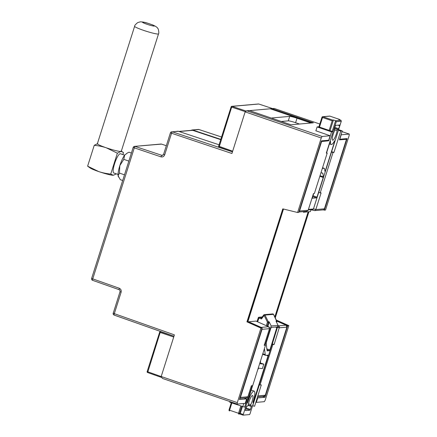 <?xml version="1.0" encoding="UTF-8"?>
<svg xmlns="http://www.w3.org/2000/svg" width="437" height="437" viewBox="0 0 437 437"><rect width="100%" height="100%" fill="white"/><g stroke="black" fill="none" stroke-linecap="round" stroke-linejoin="round"><path stroke-width="0.66" d="M311.674 122.955L270.252 108.786L270.945 108.726M245.397 111.703L246.097 110.916M272.153 118.351A6.271 0.606 -162.4 0 1 271.847 118.034A6.271 0.606 -162.4 0 1 272.043 117.952L289.704 116.395L288.289 120.858L281.281 121.475M299.492 124.032L295.598 122.699L297.013 118.236A6.271 0.606 17.6 0 0 289.704 116.395M288.289 120.858A6.271 0.606 -162.4 0 1 295.598 122.699M310.986 123.016L297.013 118.236M245.823 110.943L232.085 106.366L258.78 104.011L272.393 108.513L258.78 104.011A0.781 0.759 -95 0 0 258.486 103.973L231.79 106.328A0.781 0.759 85 0 1 232.085 106.366L231.659 107.125L245.239 111.648M219.079 144.794L178.465 131.302L172.358 131.843L232.457 151.863L219.15 147.149A0.781 0.759 85 0 1 218.669 146.16L231.135 106.863A0.781 0.759 85 0 1 231.79 106.328M232.675 151.186L218.642 146.171L231.113 106.874L231.659 107.125L219.128 147.149L232.462 151.858M258.983 317.235A0.781 0.759 -95 0 0 258.278 317.77L258.589 317.956L259.065 317.24A0.781 0.759 -95 0 1 259.239 317.273L257.612 321.812M257.054 321.561L258.256 317.781L259.015 317.235M258.589 317.956L261.484 318.95L261.408 318.016L259.239 317.273L262.151 317.016M264.227 349.25L264.516 349.076L265.254 354.615A6.271 1.409 108.9 0 0 265.625 355.33A6.271 1.409 108.9 0 0 265.767 355.347L268.089 355.144L268.023 355.871L253.438 401.86L253.099 401.74M259.917 362.83L263.795 364.152L259.654 363.655M258.24 368.112L262.38 368.615L263.795 364.152M253.007 402.619L253.061 401.849A10.969 2.469 108.9 0 0 254.132 391.104A10.969 2.469 108.9 0 0 247.724 402.319L247.282 403.122L247.32 402.395L252.63 385.653M250.008 410.206L245.479 410.6L246.484 406.902L246.91 406.142L247.741 406.071L248.265 404.897A6.271 1.409 108.9 0 1 250.243 398.539A6.271 1.409 108.9 0 1 252.613 395.551A6.271 1.409 108.9 0 1 250.805 404.673L250.581 405.815L251.444 405.744L251.379 406.47L250.008 410.206L245.884 408.792M266.783 348.666L266.204 342.876L270.869 328.16L271.295 327.4L277.047 326.898L269.913 349.922L269.487 350.682L267.193 350.884L266.783 348.666M229.032 409.982A0.781 0.759 -95 0 0 229.529 410.938L229.015 409.955L231.31 402.794M229.507 410.938L229.572 410.212L229.015 409.955L231.288 402.788M263.943 315.279L265.019 315.093A0.781 0.759 -95 0 0 263.74 314.957L263.943 315.279L264.401 314.662M264.27 314.662L272.759 313.913A0.781 0.759 85 0 1 273.502 314.345L265.019 315.093L268.302 321.785L267.433 322.151L268.351 322.38L268.302 321.785L269.105 321.714A0.781 0.759 85 0 1 269.154 322.309L267.865 326.373M258.07 368.659L258.251 369.008L258.524 368.145M253.012 402.619L253.438 401.86M252.247 385.691L243.07 415.15L249.587 414.576L250.013 413.817L278.074 325.357L271.197 325.964L265.128 345.083M260.261 361.749L260.61 361.574L260.348 361.481M276.801 321.064L275.987 321.108L278.074 325.357M271.197 325.964L269.105 321.714M238.788 414.041L239.705 413.959L240.246 413.435L243.136 414.423M242.415 406.596L240.246 413.435L238.531 413.276L238.597 414.03M241.71 406.355L239.443 413.506L238.815 414.052M273.502 314.345L276.845 321.599M338.604 129.674L342.253 130.925L339.423 139.845L346.465 139.31M327.373 140.332L328.717 140.79L321.233 141.55M298.935 211.841A1.568 1.519 -95 0 0 299.569 211.005L299.214 210.962M321.31 141.298L321.648 141.413L299.569 211.005L308.172 210.246L306.605 211.333M247.522 321.796L283.307 208.984M248.271 321.829L255.967 321.091M308.347 211.803L274.917 317.18M308.172 210.246L313.46 193.58L314.378 193.498L327.204 153.065L326.286 153.141L333.076 131.734L318.633 126.79L317.104 126.927L315.853 130.865M328.717 140.79L331.546 131.87L333.076 131.734M239.826 398.254L239.793 398.276A1.568 1.519 -95 0 0 240.437 397.424L240.077 397.38M261.681 329.274L262.042 329.318L240.437 397.424L247.888 396.769L246.233 397.867L239.744 398.435M255.891 321.058L268.646 326.729A1.568 1.519 85 0 1 269.492 328.662L262.042 329.318A1.568 1.519 -95 0 0 262.009 328.253M261.779 327.854A1.568 1.519 -95 0 0 261.189 327.389A1.568 0.339 114 0 0 261.004 327.504M247.888 396.769L251.379 385.767L252.679 385.653L265.505 345.214L264.205 345.328L269.492 328.662M324.44 208.749L324.418 208.815A1.568 1.519 85 0 1 323.112 209.88L314.809 210.612M314.498 210.596L311.122 209.765L314.771 210.618L315.82 209.569L321.102 192.908L318.682 192.471M342.253 130.925L340.723 131.062L333.934 152.469L333.016 152.551L320.184 192.99M276.845 321.108L286.038 325.194A1.568 1.519 85 0 1 286.885 327.127L279.434 327.788A1.568 1.519 -95 0 0 278.582 325.855A1.568 0.339 114 0 0 277.916 326.674A1.568 0.339 114 0 0 277.604 327.324L279.238 327.772L277.916 326.674M279.238 327.772L274.146 344.449L272.846 344.564L260.02 385.002L261.321 384.888L257.83 395.889L265.281 395.234A1.568 1.519 85 0 1 263.975 396.299L257.562 396.867M257.639 396.479L257.83 395.889M333.934 152.469L331.623 151.677M338.413 130.27L340.723 131.062M331.508 152.032L333.016 152.551M331.546 131.87L317.104 126.927M327.204 153.065L326.401 152.786L336.277 121.705L335.6 120.732L340.953 120.262L341.248 121.267L336.277 121.705M259.376 384.784L252.701 405.836L254.547 406.23M274.146 344.449L272.18 343.941M260.02 385.002L259.239 384.735M272.065 344.296L272.846 344.564M229.971 401.592L229.758 402.264L244.638 407.153L251.422 385.762M265.505 345.214L264.407 344.837M265.002 397.282L257.743 397.921L256.328 402.379L264.352 401.674L265.21 400.15L288.846 325.631L287.699 325.734L265.002 397.282L262.506 396.43M349.245 134.066L341.215 134.776L339.8 139.234L347.065 138.595L324.369 210.142L325.516 210.039L349.158 135.519L349.278 134.072L342.034 131.608M283.498 209.033L247.861 321.763L246.943 321.845L282.783 208.859L297.608 212.502L321.25 137.983L322.102 136.459L246.681 110.78L245.146 111.867L231.938 153.496L170.408 132.859L163.596 154.332L162.345 155.381M114.21 314.006A1.568 0.366 109.4 0 0 114.188 315.104A1.568 0.366 109.4 0 0 114.226 315.11L173.981 336.211L114.188 315.104A1.568 1.568 0 0 1 113.216 313.154L114.314 313.657A1.568 0.366 109.4 0 0 114.21 314.006M113.265 313.132L120.028 291.681C120.137 290.561 119.82 289.895 119.088 289.676L119.214 288.229C120.88 289.021 121.513 290.337 121.125 292.184L114.314 313.657L174.401 334.873L161.198 376.503L237.302 402.614L260.944 328.094L246.943 321.845M178.465 131.302A1.568 1.519 -95 0 0 177.87 131.231L172.358 131.843A1.568 0.366 108.4 0 0 171.506 133.361L164.694 154.835C163.951 156.561 162.684 157.227 160.892 156.828L133.17 147.46L91.644 278.38L92.742 278.882A1.568 0.366 109.4 0 0 92.639 279.232A1.568 0.366 109.4 0 0 92.611 280.33A1.568 0.366 109.4 0 0 92.649 280.336L119.011 289.644M297.608 212.502L298.755 212.398L321.452 140.851L328.717 140.211L330.132 135.754L322.102 136.459M244.163 398.047L246.654 398.899L239.394 399.538L262.091 327.99L247.861 321.763M262.091 327.99L260.944 328.094M237.149 404.045L162.373 378.398L161.198 376.503M237.302 402.614L237.182 404.067L162.373 378.398M246.654 398.899L245.239 403.356L237.215 404.067M91.694 278.358L91.644 278.38A1.568 1.568 0 0 0 91.978 279.909M160.892 156.828L161.75 155.31L135.126 146.439A1.568 0.366 108.4 0 0 134.274 147.963L92.742 278.882L119.214 288.229M247.44 110.845L249.636 110.648A1.568 1.519 -95 0 0 249.03 110.572L246.681 110.78M161.564 144.134A1.568 0.339 108.3 0 0 161.532 144.117A1.568 0.339 108.3 0 0 161.499 144.112L134.53 146.373A1.568 1.568 0 0 0 133.17 147.46M249.636 110.648L290.955 124.785L313.356 122.808L272.038 108.671A1.568 1.519 -95 0 0 270.634 108.917M330.132 135.754L315.875 130.794M257.743 397.921L257.278 397.763M255.863 402.22L256.328 402.379M160.428 144.161A1.568 1.568 0 0 1 161.532 144.117L166.333 145.707L161.499 144.112A1.568 1.519 -95 0 0 160.903 144.046L134.53 146.373M220.712 139.654L192.668 130.341A1.568 1.519 -95 0 0 192.072 130.27L178.864 131.433M191.319 130.335A1.568 1.519 85 0 1 192.766 130.04L220.805 139.359M324.369 210.142L323.233 209.864M276.73 320.867L287.699 325.734M198.933 129.527A1.568 0.339 108.3 0 0 198.906 129.505A1.568 0.339 108.3 0 0 198.868 129.505A1.568 1.519 -95 0 0 198.272 129.434L192.165 129.975M221.554 137.01L198.906 129.505A1.568 1.568 0 0 0 197.803 129.549M271.432 108.6L274.13 108.436L319.818 124.026L274.13 108.436M308.926 211.748L275.261 317.874M276.348 320.086L288.846 325.631M274.807 316.956L308.161 211.819M312.657 209.465L313.422 208.984L341.319 121.104M330.039 130.696L333.431 119.989L332.628 120.06L332.202 120.82L329.165 130.395M303.404 211.617L303.393 212.24L310.346 211.623L311.155 209.662M340.953 120.262L338.784 119.52L339.587 119.448L329.94 116.149M333.431 119.989L335.6 120.732L332.207 131.439M320.905 172.921L321.916 172.828L322.872 173.331L323.342 176.838L320.021 175.701M321.512 172.866L322.872 173.331M334.278 141.375L334.644 141.501L325.412 170.605L324.964 171.364L324.62 169.032A6.271 1.409 108.9 0 0 324.254 168.316A6.271 1.409 108.9 0 0 324.107 168.3L322.32 168.458M326.586 152.852L330.055 141.905L330.547 141.375A10.969 2.469 108.9 0 0 331.202 144.505A10.969 2.469 108.9 0 0 334.474 141.025L334.704 140.78L334.644 141.501M313.668 193.564L312.34 198.229M319.829 176.308L323.233 177.471L323.342 176.838M323.233 177.471L317.005 197.109L312.979 195.732M312.723 196.546L316.579 197.868L317.005 197.109M316.579 197.868L312.373 198.24M337.965 125.168L339.642 125.747L339.702 125.02L335.479 125.392L334.032 129.838M339.642 125.747L338.697 128.718L334.676 127.342M334.414 128.161L338.271 129.478L338.697 128.718M338.271 129.478L337.643 129.532L337.118 130.696L334.758 129.887M334.01 129.56L334.709 129.794L334.491 130.925A6.424 1.448 108.9 0 0 332.672 140.201A6.424 1.448 108.9 0 0 335.086 137.18A6.424 1.448 108.9 0 0 337.118 130.696M334.693 129.794L334.065 129.849M339.636 119.809L339.587 119.448M318.912 126.888L321.971 117.258A0.781 0.781 0 0 1 322.648 116.712L329.602 116.1A0.781 0.759 85 0 1 329.908 116.138L322.948 116.75L322.522 117.509L321.993 117.247A0.781 0.759 85 0 1 322.948 116.75L332.628 120.06M161.215 377.333L147.651 372.543A0.781 0.759 85 0 1 147.171 371.554L159.636 332.257A0.781 0.759 85 0 1 160.505 331.732A0.781 0.781 0 0 0 160.079 331.77M161.193 331.705L160.587 331.754L160.16 332.513L147.63 372.537L161.215 377.339M161.177 376.574L147.143 371.565M173.718 337.031L159.614 332.267M160.1 331.825L160.319 332.104M121.044 150.951A12.536 1.213 -162.4 0 1 120.88 151.475A12.536 1.213 17.6 0 0 121.273 151.311L158.527 33.862A12.536 1.213 -162.4 0 1 158.139 34.026A12.536 1.213 -162.4 0 1 144.855 30.787A12.536 1.213 -162.4 0 1 134.629 26.28L97.375 143.729A12.536 1.213 17.6 0 0 107.6 148.241A12.536 1.213 17.6 0 0 120.88 151.475A12.536 1.213 -162.4 0 1 106.262 147.788A12.536 1.213 -162.4 0 1 97.768 143.565L94.25 145.286L87.619 166.175L98.718 171.577C102.198 172.752 106.207 173.587 110.736 174.084L113.336 175.264L116.384 173.871M121.333 151.115L123.48 152.655L122.863 154.589M112.975 175.27A12.536 1.213 17.6 0 1 112.932 175.27A12.536 1.213 17.6 0 1 98.718 171.577A12.536 1.213 17.6 0 1 90.377 168.114L87.619 166.175M122.617 151.945L120.88 151.475L117.362 153.196L106.262 147.788C102.782 146.613 98.778 145.778 94.25 145.286M117.362 153.196L110.736 174.084M112.932 175.27L113.336 175.264M127.233 153.065L124.627 155.179L120.399 153.748A10.171 2.289 108.9 0 0 120.17 153.72A10.171 2.289 108.9 0 0 114.625 163.585A10.171 2.289 108.9 0 0 113.817 172.992L118.034 174.434M118.329 176.668L118.088 175.783L120.317 179.689L122.688 180.503M131.406 153.037L129.03 152.223L127.429 152.961L124.627 155.179C122.89 157.642 121.289 161.122 119.831 165.618C118.443 170.102 117.864 173.489 118.088 175.783L119.438 173.096L124.49 174.822M124.627 155.179L123.797 159.358L119.831 165.618L119.438 173.096M128.849 161.089L123.797 159.358M270.252 108.786L249.527 110.616M257.076 321.572L258.256 317.852M263.713 314.995L261.408 318.016M266.346 355.292L268.023 355.871M260.184 362.918L260.61 361.574M247.724 402.319L247.386 402.198M265.254 354.615L262.79 353.773M248.451 403.87L250.805 404.673M275.305 327.045L276.987 327.619M269.913 349.922L266.816 348.863M266.996 349.829L269.487 350.682M231.861 402.985L229.572 410.212L238.531 413.276L240.82 406.049M266.313 325.68L267.433 322.151L264.15 315.459L261.484 318.95M250.434 409.442L246.146 407.978M250.565 405.804L248.243 405.012L250.581 405.815M243.054 415.139L239.629 413.965L243.07 415.15M248.145 405.367L251.379 406.47M276.605 322.359L276.834 321.632L276.271 321.681M269.154 322.309L268.351 322.38L267.182 326.068M315.82 209.569L324.418 208.815L346.492 139.223L345.154 138.764M268.646 326.729L261.189 327.389L248.435 321.714M286.038 325.194L278.582 325.855L278.003 325.592M265.281 395.234L286.885 327.127M313.482 208.859L315.858 209.443M272.317 343.99L277.473 327.264M242.759 406.716L243.786 403.488M245.381 398.462L245.55 397.927M321.25 137.983L245.146 111.867M121.125 292.184L120.077 291.659M164.694 154.835L163.646 154.316M162.897 155.206L161.75 155.31L162.63 155.321M272.038 108.671L274.234 108.48M179.154 131.532L192.668 130.341M221.548 137.016L198.868 129.505L192.766 130.04M313.476 193.58L308.451 209.421L313.422 208.984M332.202 120.82L322.522 117.509L319.485 127.085M324.107 168.3L322.539 167.764M325.412 170.605L324.806 170.397M337.643 129.532L334.338 128.402M318.934 126.894L321.982 117.28M160.587 331.754L173.904 336.19M154.245 26.1A6.271 0.606 -162.4 0 1 146.936 24.259A6.271 0.606 -162.4 0 1 142.686 22.145A6.271 0.606 -162.4 0 1 149.995 23.991A6.271 0.606 -162.4 0 1 154.245 26.1M231.949 106.333A0.781 0.781 0 0 0 231.118 106.852M218.653 146.149A0.781 0.781 0 0 0 219.155 147.16M258.933 317.24L262.205 316.951M251.22 390.104L254.132 391.104M264.336 314.662L261.342 318.076M262.621 354.303L265.625 355.33M272.906 313.913L273.513 314.318M276.616 322.386L276.818 321.042L273.529 314.35M346.525 139.223L345.17 138.758M346.53 139.239L324.467 208.793A1.568 1.568 0 0 1 324.107 209.399M298.881 212.016L306.566 211.339M254.574 406.279L257.77 396.206M268.695 326.739L269.542 328.64L264.254 345.306M255.94 321.069L268.684 326.734M286.077 325.204L276.839 321.091M265.33 395.212L286.934 327.105L286.088 325.21M265.341 395.185L263.893 396.304M171.763 131.772A1.568 1.568 0 0 0 170.408 132.859M119.082 289.676L92.611 280.33A1.568 1.568 0 0 1 91.999 279.931M342.04 131.597L349.278 134.072M308.276 209.913L312.908 209.503M341.308 121.147L313.411 209.083M339.604 119.448L329.815 116.111M322.55 167.737L324.254 168.316M329.427 143.893L331.202 144.505M334.709 129.794L334.01 129.554M161.051 331.656L160.292 331.721M147.122 371.658A0.781 0.781 0 0 0 147.602 372.526M160.018 331.798A0.781 0.781 0 0 0 159.587 332.36M158.527 33.862C159.254 33.6 158.374 28.323 157.866 28.591C157.528 27.482 155.692 26.22 152.355 24.816C148.099 23.44 145.133 21.921 140.25 21.85L137.71 22.593C135.503 24.379 134.476 25.608 134.629 26.28M118.323 176.674L118.454 176.958"/></g></svg>
